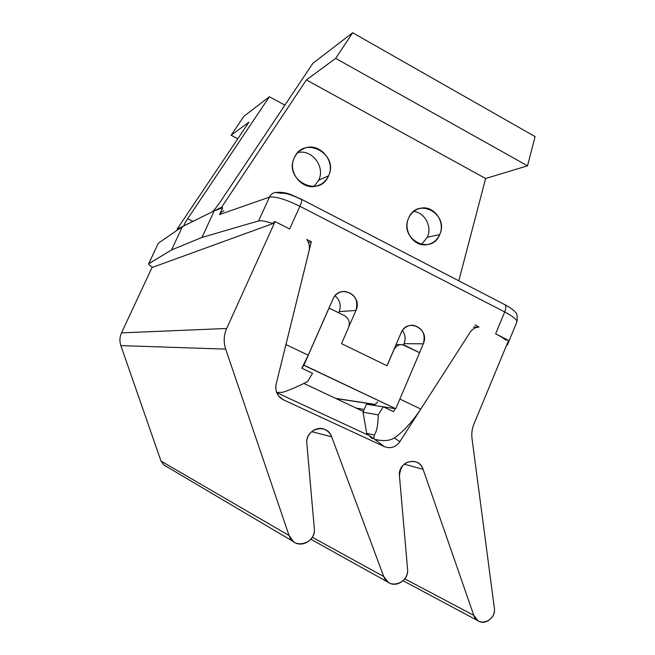 <?xml version="1.0" encoding="UTF-8"?>
<svg xmlns="http://www.w3.org/2000/svg" width="655" height="655" viewBox="0 0 655 655"><rect width="100%" height="100%" fill="white"/><g stroke="black" fill="none" stroke-linecap="round" stroke-linejoin="round"><path stroke-width="0.98" d="M177.939 229.676L177.038 229.234L248.965 122.141L231.133 135.257L237.806 138.762L231.133 135.257L243.889 116.32L269.369 96.743L284.909 105.136L269.369 96.743L187.674 218.745L192.955 221.374L187.674 218.745C184.906 222.946 183.695 225.271 184.039 225.721L211.942 211.999C213.686 210.779 216.437 207.439 220.186 201.961L312.853 63.338L352.668 32.75L535.086 136.6L352.668 32.75L335.679 58.377L527.529 165.813L535.086 136.6L527.529 165.813L335.679 58.377L306.393 79.91L485.633 178.504L527.529 165.813L485.633 178.504L306.393 79.91L221.611 207.226L222.667 207.758L219.531 214.57L221.316 212.163L223.895 210.705L221.316 212.163L219.531 214.57L269.426 197.139C270.703 194.527 272.726 192.955 275.501 192.423C272.726 192.955 270.703 194.527 269.426 197.139C275.337 196.205 285.49 199.251 299.884 206.268L289.641 229.004L275.075 221.595L226.687 328.466C223.748 335.221 223.412 342.106 225.68 349.123L289.084 535.553C293.383 550.216 316.357 543.666 314.31 528.519L306.851 443.574C304.894 428.607 327.14 422.631 331.643 436.779L383.724 576.49C388.21 590.319 409.49 583.433 407.549 568.933L399.452 475.988C397.56 461.259 418.979 455.364 423.105 469.348L473.761 615.307C477.593 627.998 496.654 621.128 494.337 608.004L472.026 438.588C471.404 433.577 472.034 428.747 473.925 424.08L508.575 340.387L495.63 333.804L504.71 311.968L299.884 206.268C301.66 202.149 302.151 199.808 301.357 199.235L300.932 199.284C291.434 194.641 284.688 192.644 280.684 193.291L275.501 192.423C287.34 191.563 291.778 195.255 301.357 199.235C302.151 199.808 301.66 202.149 299.884 206.268C285.49 199.251 275.337 196.205 269.426 197.139L258.61 220.915L269.426 197.139L219.531 214.57L222.667 207.758L214.242 210.861L182.434 226.565L171.561 249.94L148.75 263.687C148.177 264.145 149.463 265.365 152.59 267.322L272.922 223.576C265.848 221.194 261.083 220.309 258.61 220.915L201.969 237.429L171.561 249.94L148.603 263.867C148.529 264.464 149.856 265.611 152.59 267.322L272.922 223.576C265.848 221.194 261.083 220.309 258.61 220.915L201.969 237.429L214.242 210.861L211.942 211.999C213.686 210.779 216.437 207.439 220.186 201.961L312.853 63.338L352.668 32.75L335.679 58.377L306.393 79.91L221.611 207.226L214.242 210.861L221.611 207.226L222.667 207.758L214.242 210.861L201.969 237.429L171.561 249.94L182.434 226.565L177.038 229.234L248.965 122.141L231.133 135.257L243.889 116.32L269.369 96.743L187.674 218.745C184.604 223.429 183.457 225.746 184.243 225.68L177.939 229.676L182.434 226.565L177.038 229.234L177.939 229.676L158.305 243.242L148.75 263.687L158.305 243.242L177.939 229.676M458.803 280.807L485.633 178.504L458.803 280.807M313.991 186.47L318.723 180.15C325.437 166.861 312.124 149.103 297.886 152.549C312.124 149.103 325.437 166.861 318.723 180.15L313.991 186.47M421.452 244.511L427.371 237.241C432.341 226.728 424.849 212.482 413.723 211.418C424.849 212.482 432.341 226.728 427.371 237.241L421.452 244.511M328.532 175.859C319.419 198.752 283.296 180.01 294.316 157.798C303.814 134.897 339.429 154.023 328.532 175.859L318.723 180.15L328.532 175.859C335.999 161.114 319.411 141.955 304.444 148.284C299.859 150.052 296.486 153.221 294.316 157.798C287.136 171.913 302.045 190.556 316.692 185.987C322.121 184.456 326.067 181.083 328.532 175.859M439.718 234.564C431.465 256.179 398.633 239.124 408.614 218.14C417.186 196.516 449.584 213.907 439.718 234.564L427.371 237.241L439.718 234.564C445.695 222.07 434.159 205.514 421.165 208.134C415.417 209.215 411.225 212.548 408.614 218.14C402.792 230.232 413.37 246.378 425.963 244.79C432.3 244.028 436.885 240.622 439.718 234.564M506.438 345.562L507.232 343.629L507.486 344.71L506.438 345.562M161.007 461.071L289.084 535.553L293.514 541.693L163.832 464.927L161.007 461.071L120.847 345.611L225.68 349.123L120.847 345.611C119.423 341.288 119.644 337.047 121.502 332.887L226.687 328.466C223.748 335.221 223.412 342.106 225.68 349.123L289.084 535.553L161.007 461.071L120.847 345.611C119.423 341.288 119.644 337.047 121.502 332.887L152.222 267.093L121.502 332.887L226.687 328.466L275.075 221.595L289.641 229.004L299.884 206.268L504.71 311.968C512.996 316.365 517.073 319.665 516.934 321.859L516.934 321.859C517.073 319.665 512.996 316.365 504.71 311.968C506.225 307.989 506.241 305.533 504.751 304.616L504.063 304.518M363.369 411.43L303.863 383.445L363.369 411.43M364.213 409.457L356.369 408.13L364.213 409.457M377.616 405.936L395.759 408.753L395.211 408.671L393.549 411.692L395.211 408.671L377.616 405.936M366.71 433.323L363.034 412.208L366.448 404.209L363.034 412.208L378.238 414.885L383.273 406.829L393.549 411.692L383.273 406.829L366.448 404.209L383.273 406.829L378.238 414.885L363.034 412.208L366.71 433.323L374.251 435.026L373.956 438.809L374.251 435.026C376.772 431.555 378.099 424.841 378.238 414.885C378.099 424.841 376.772 431.555 374.251 435.026L366.71 433.323L372.236 438.686M403.513 344.907L404.037 343.67C405.822 338.962 405.281 334.558 402.416 330.48C405.281 334.558 405.822 338.962 404.037 343.67L423.294 343.834L419.536 352.668L423.294 343.834C425.816 334.075 422.508 327.893 413.387 325.289C407.819 325.011 403.734 327.525 401.114 332.83C407.197 317.249 430.335 328.875 423.294 343.834L404.037 343.67L403.513 344.907M338.676 312.787L339.167 311.657C341.394 305.353 340.01 300.055 335 295.765C340.01 300.055 341.394 305.353 339.167 311.657L355.96 310.429L348.968 326.452L355.96 310.429C358.572 300.039 354.871 293.694 344.857 291.401C339.446 291.426 335.475 293.964 332.969 299.024C339.298 283.222 363.288 295.274 355.96 310.429L339.167 311.657L338.676 312.787M276.746 392.664L367.488 434.814L276.746 392.664M473.401 327.148L479.001 327.009L474.842 324.896L479.001 327.009C475.284 327.32 472.296 329.129 470.036 332.429L420.797 409.056L470.036 332.429C472.296 329.129 475.284 327.32 479.001 327.009L473.401 327.148M375.626 439.505C384.076 441.495 390.65 440.741 395.35 437.262C404.307 430.613 412.781 421.206 420.772 409.039C412.781 421.206 404.307 430.613 395.35 437.262C390.863 440.578 384.616 441.413 376.592 439.775M399.886 399.059L420.797 409.056L399.837 441.716C395.71 447.275 390.593 448.921 384.477 446.661L283.394 399.812C277.352 396.431 274.953 391.166 276.189 384.01L285.948 344.579L308.227 355.223L332.969 299.024L303.928 365.13L301.816 368.216L312.533 373.301L307.572 381.587C297.116 386.892 288.757 390.47 282.502 392.329L276.672 392.468L282.502 392.329C288.757 390.47 297.116 386.892 307.572 381.587L312.533 373.301L301.816 368.216L308.227 355.223L303.486 365.097L395.759 408.753L419.601 352.701L395.759 408.753L303.928 365.13L329.064 308.046L344.456 315.636L328.99 308.055L308.227 355.223L285.948 344.579L309.013 251.021C309.921 246.845 309.176 242.989 306.777 239.468L311.33 241.777L309.013 251.021C309.921 246.845 309.176 242.989 306.777 239.468L311.33 241.777L276.189 384.01C275.092 389.267 276.353 393.745 279.955 397.462L283.394 399.812L278.719 396.103L283.394 399.812L384.477 446.661C390.593 448.921 395.71 447.275 399.837 441.716L394.375 437.9L399.837 441.716L420.797 409.056L399.886 399.059M321.147 428.526L324.471 429.328C327.86 430.753 330.251 433.233 331.643 436.779L311.624 431.661L331.643 436.779L383.724 576.49L388.243 582.32C396.324 588.337 408.925 579.528 407.549 568.933L399.452 475.988C400.434 464.862 405.994 460.162 416.113 461.898C419.454 463.281 421.787 465.762 423.105 469.348L404.176 464.141L423.105 469.348L473.761 615.307L477.994 620.784C485.208 625.852 495.966 617.378 494.337 608.004L472.026 438.588C471.404 433.577 472.034 428.747 473.925 424.08L508.575 340.387L495.63 333.804L504.71 311.968C506.225 307.989 506.241 305.533 504.751 304.616L301.357 199.235M386.999 365.736L401.114 332.83L386.999 365.736M308.448 242.571L311.33 241.777L308.448 242.571M404.815 345.406L419.601 352.701L402.538 344.694C398.658 344.35 395.792 346.028 393.95 349.729L387.064 365.768L341.525 343.662L348.591 327.475C350.261 322.366 348.886 318.42 344.456 315.636C348.886 318.42 350.261 322.366 348.591 327.475L341.525 343.662L387.064 365.768L393.95 349.729C396.48 345.103 400.107 343.67 404.815 345.406M372.867 404.184L335.606 398.371L372.302 403.971L375.896 405.666L372.302 403.971C374.562 404.765 376.306 404.061 377.526 401.859M370.402 436.165L384.477 446.661L370.402 436.165M506.135 340.387C503.932 338.455 500.428 336.261 495.63 333.804C500.428 336.261 503.932 338.455 506.135 340.387M273.569 222.151L272.922 223.576L273.569 222.151L275.075 221.595L273.569 222.151M148.603 263.867L158.305 243.242M293.514 541.693C301.914 548.522 315.784 539.654 314.31 528.519L306.851 443.574C305.664 433.946 316.062 425.594 324.471 429.328M383.724 576.49L312.263 537.272L383.724 576.49M473.761 615.307L404.749 578.832L473.761 615.307M410.235 325.388L413.387 325.289M396.054 344.628L400.41 344.669M372.703 404.16L335.974 398.543M340.903 291.884L344.857 291.401M504.989 304.739C511.096 308.218 514.462 310.642 515.067 312.009C516.934 312.787 517.556 316.07 516.934 321.859L507.486 344.71M310.847 539.253L388.243 582.32M403.071 580.723L477.994 620.784M304.444 148.284L299.965 150.724M421.165 208.134L417.587 209.141"/></g></svg>
